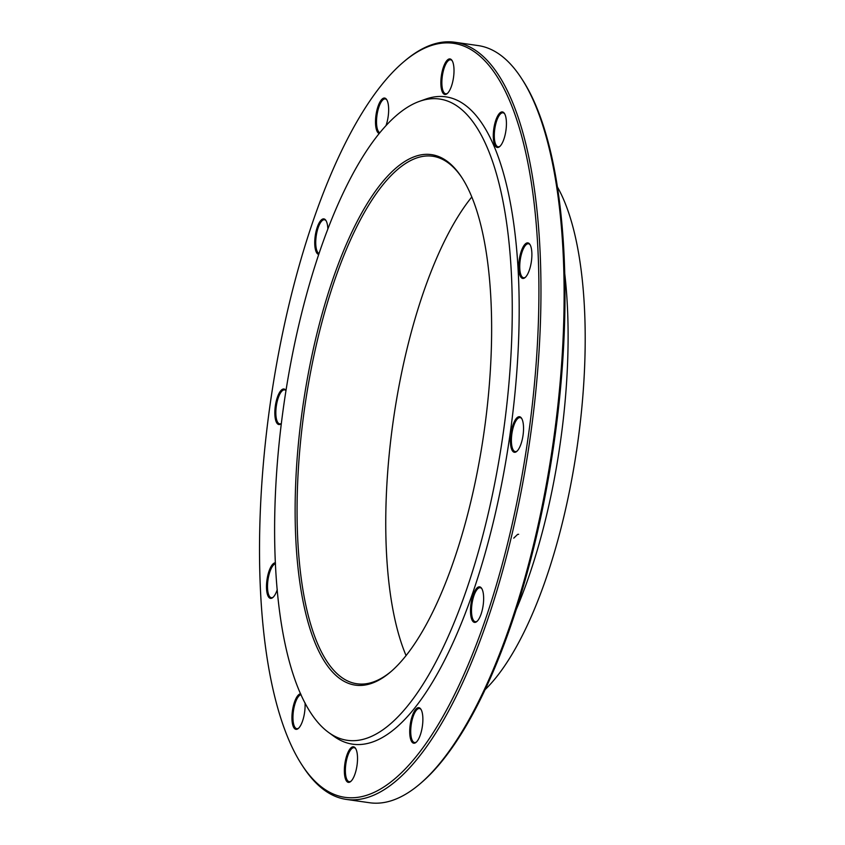 <?xml version="1.0" encoding="UTF-8"?>
<svg xmlns="http://www.w3.org/2000/svg" width="845" height="845" viewBox="0 0 845 845"><rect width="100%" height="100%" fill="white"/><g stroke="black" fill="none" stroke-linecap="round" stroke-linejoin="round"><path stroke-width="1.27" d="M346.408 799.423L369.645 802.75A382.447 130.552 -81.8 0 0 420.282 783.621A382.447 130.552 -81.8 0 0 535.403 536.934A382.447 130.552 -81.8 0 0 521.344 78.152A382.447 130.552 -81.8 0 0 478.112 45.577L454.874 42.25A382.447 130.552 98.2 0 1 512.165 533.607A382.447 130.552 98.2 0 1 346.408 799.423A382.447 130.552 98.2 0 1 303.186 766.848L302.13 765.232A380.884 130.014 -81.8 0 0 527.893 439.062A380.884 130.014 -81.8 0 0 402.769 62.636A380.884 130.014 -81.8 0 0 288.124 308.319A380.884 130.014 -81.8 0 0 302.13 765.232M402.769 62.636L404.237 61.379A382.447 130.552 98.2 0 1 454.874 42.25M462.204 178.115A266.471 90.954 -81.8 0 0 432.619 156.23A266.471 90.954 -81.8 0 0 317.128 341.433A266.471 90.954 -81.8 0 0 357.044 683.774A266.471 90.954 -81.8 0 0 391.594 671.078M471.785 197.012A266.471 90.954 -81.8 0 0 393.39 419.796A266.471 90.954 -81.8 0 0 406.086 655.635M315.217 340.767A268.023 91.492 98.2 0 1 461.676 177.302A268.023 91.492 98.2 0 1 483.942 432.767A268.023 91.492 98.2 0 1 390.855 671.712A268.023 91.492 98.2 0 1 304.823 609.562A268.023 91.492 98.2 0 1 315.217 340.767M487.829 515.302A323.91 110.568 -81.8 0 0 419.194 101.453A323.91 110.568 -81.8 0 0 283.931 404.121A323.91 110.568 -81.8 0 0 328.789 732.583A323.91 110.568 -81.8 0 0 487.829 515.302M328.789 732.583L333.986 736.365A326.962 111.603 -81.8 0 0 494.526 517.034A326.962 111.603 -81.8 0 0 425.246 99.287L419.194 101.453M497.314 116.61A17.956 6.126 98.2 0 1 504.433 113.452A17.956 6.126 98.2 0 1 505.923 130.563A17.956 6.126 98.2 0 1 499.691 146.565A17.956 6.126 98.2 0 1 493.395 138.749A17.956 6.126 98.2 0 1 497.314 116.61M526.139 243.307A17.956 6.126 98.2 0 1 529.889 244.416A17.956 6.126 98.2 0 1 531.378 261.527A17.956 6.126 98.2 0 1 525.136 277.53A17.956 6.126 98.2 0 1 518.745 265.446A17.956 6.126 98.2 0 1 526.139 243.307M520.953 417.504A17.956 6.126 98.2 0 1 521.545 418.254A17.956 6.126 98.2 0 1 523.034 435.355A17.956 6.126 98.2 0 1 516.802 451.367A17.956 6.126 98.2 0 1 510.76 434.679A17.956 6.126 98.2 0 1 520.953 417.504M483.139 592.546A17.956 6.126 98.2 0 1 476.897 621.476A17.956 6.126 98.2 0 1 471.003 603.742A17.956 6.126 98.2 0 1 481.639 588.363A17.956 6.126 98.2 0 1 483.139 592.546M422.827 721.514A17.956 6.126 98.2 0 1 416.131 742.301A17.956 6.126 98.2 0 1 410.237 724.556A17.956 6.126 98.2 0 1 420.873 709.187A17.956 6.126 98.2 0 1 422.827 721.514M356.178 769.869A17.956 6.126 98.2 0 1 350.781 781.445A17.956 6.126 98.2 0 1 344.876 763.711A17.956 6.126 98.2 0 1 355.523 748.332A17.956 6.126 98.2 0 1 356.178 769.869M305.013 702.85A17.956 6.126 98.2 0 1 301.063 724.64A17.956 6.126 98.2 0 1 298.348 728.432A17.956 6.126 98.2 0 1 292.043 714.595A17.956 6.126 98.2 0 1 300.651 693.777M277.266 589.599A17.956 6.126 98.2 0 1 272.893 597.468A17.956 6.126 98.2 0 1 272.238 597.954A17.956 6.126 98.2 0 1 266.693 582.374A17.956 6.126 98.2 0 1 275.438 562.812M281.353 423.535A17.956 6.126 98.2 0 1 281.237 423.641A17.956 6.126 98.2 0 1 277.424 423.746A17.956 6.126 98.2 0 1 276.421 400.488A17.956 6.126 98.2 0 1 285.98 390.517M318.649 254.398A17.956 6.126 98.2 0 1 315.238 248.715A17.956 6.126 98.2 0 1 317.604 226.27A17.956 6.126 98.2 0 1 325.885 220.408A17.956 6.126 98.2 0 1 327.849 228.741M379.078 133.478A17.956 6.126 98.2 0 1 375.55 119.736A17.956 6.126 98.2 0 1 379.901 102.055A17.956 6.126 98.2 0 1 386.651 99.583A17.956 6.126 98.2 0 1 386.091 125.366M442.199 71.381A17.956 6.126 98.2 0 1 452.001 60.439A17.956 6.126 98.2 0 1 453.501 77.55A17.956 6.126 98.2 0 1 447.258 93.552A17.956 6.126 98.2 0 1 441.502 89.39A17.956 6.126 98.2 0 1 442.199 71.381M521.344 78.152L522.39 79.768A380.884 130.014 98.2 0 1 536.395 536.681A380.884 130.014 98.2 0 1 421.75 782.364L420.282 783.621M485.231 689.531A277.551 94.746 -81.8 0 0 564.365 514.531A277.551 94.746 -81.8 0 0 557.256 186.682M452.265 60.872A17.175 5.862 -81.8 0 0 450.596 59.784A17.175 5.862 -81.8 0 0 443.15 71.719A17.175 5.862 -81.8 0 0 445.727 93.784A17.175 5.862 -81.8 0 0 447.628 93.203M386.915 100.016A17.175 5.862 -81.8 0 0 385.236 98.928A17.175 5.862 -81.8 0 0 376.564 119.673A17.175 5.862 -81.8 0 0 379.701 132.707M326.138 220.841A17.175 5.862 -81.8 0 0 324.469 219.753A17.175 5.862 -81.8 0 0 317.583 229.544A17.175 5.862 -81.8 0 0 316.231 248.293A17.175 5.862 -81.8 0 0 318.935 253.532M285.959 390.633A17.175 5.862 -81.8 0 0 284.564 389.872A17.175 5.862 -81.8 0 0 276.685 403.899A17.175 5.862 -81.8 0 0 278.322 423.113A17.175 5.862 -81.8 0 0 279.695 423.863A17.175 5.862 -81.8 0 0 281.364 423.461M275.491 563.731A17.175 5.862 -81.8 0 0 267.854 580.927A17.175 5.862 -81.8 0 0 271.361 597.7A17.175 5.862 -81.8 0 0 272.998 597.299A17.175 5.862 -81.8 0 0 273.273 597.119M301.052 694.674A17.175 5.862 -81.8 0 0 293.321 711.743A17.175 5.862 -81.8 0 0 296.806 728.665A17.175 5.862 -81.8 0 0 298.718 728.094M355.777 748.776A17.175 5.862 -81.8 0 0 354.108 747.688A17.175 5.862 -81.8 0 0 345.869 763.848A17.175 5.862 -81.8 0 0 349.238 781.678A17.175 5.862 -81.8 0 0 351.15 781.107M421.137 709.62A17.175 5.862 -81.8 0 0 419.458 708.532A17.175 5.862 -81.8 0 0 411.219 724.704A17.175 5.862 -81.8 0 0 414.589 742.533A17.175 5.862 -81.8 0 0 416.5 741.952M481.903 588.807A17.175 5.862 -81.8 0 0 480.224 587.719A17.175 5.862 -81.8 0 0 471.996 603.879A17.175 5.862 -81.8 0 0 475.355 621.709A17.175 5.862 -81.8 0 0 477.267 621.138M521.798 418.687A17.175 5.862 -81.8 0 0 521.502 418.349A17.175 5.862 -81.8 0 0 520.129 417.599A17.175 5.862 -81.8 0 0 511.89 433.76A17.175 5.862 -81.8 0 0 515.26 451.589A17.175 5.862 -81.8 0 0 517.172 451.019M530.142 244.849A17.175 5.862 -81.8 0 0 528.474 243.761A17.175 5.862 -81.8 0 0 526.836 244.163A17.175 5.862 -81.8 0 0 519.96 262.235A17.175 5.862 -81.8 0 0 523.604 277.762A17.175 5.862 -81.8 0 0 525.516 277.192M504.687 113.885A17.175 5.862 -81.8 0 0 503.018 112.797A17.175 5.862 -81.8 0 0 498.149 117.286A17.175 5.862 -81.8 0 0 494.293 135.601A17.175 5.862 -81.8 0 0 498.149 146.798A17.175 5.862 -81.8 0 0 500.06 146.217M513.749 538.138L517.615 534.389L518.65 534.272M564.608 272.407A277.551 94.746 98.2 0 1 547.317 512.091A277.551 94.746 98.2 0 1 516.348 609.319"/></g></svg>
